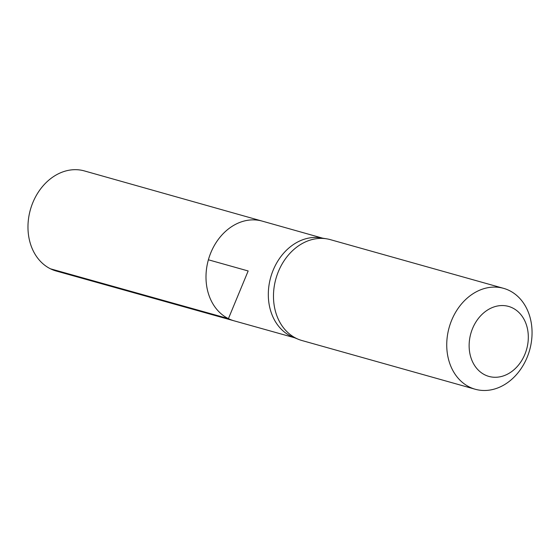 <?xml version="1.0" encoding="UTF-8"?>
<svg xmlns="http://www.w3.org/2000/svg" width="560" height="560" viewBox="0 0 560 560"><rect width="100%" height="100%" fill="white"/><g stroke="black" fill="none" stroke-linecap="round" stroke-linejoin="round"><path stroke-width="0.84" d="M326.648 238.826L320.803 237.874A51.737 41.265 105.7 0 0 271.131 275.863A51.737 41.265 105.7 0 0 290.71 336.084A51.737 41.265 105.7 0 0 292.915 337.078L298.396 339.311A52.402 41.797 -74.3 0 1 296.163 338.303A52.402 41.797 -74.3 0 1 276.332 277.305A52.402 41.797 -74.3 0 1 326.648 238.826A52.402 41.797 -74.3 0 1 330.323 239.638L503.58 288.344A52.402 41.797 -74.3 0 1 529.634 350.105A52.402 41.797 -74.3 0 1 475.216 389.242A52.402 41.797 -74.3 0 1 469.427 387.016A52.402 41.797 -74.3 0 1 450.324 323.771A52.402 41.797 -74.3 0 1 503.58 288.344M294.658 337.785L234.178 320.852A51.8 41.314 -74.3 0 1 228.417 318.64A51.8 41.314 -74.3 0 1 209.545 256.109A51.8 41.314 -74.3 0 1 262.213 221.116L84.399 170.926A51.996 41.468 -74.3 0 0 31.535 206.045A51.996 41.468 -74.3 0 0 50.477 268.814A51.996 41.468 -74.3 0 0 56.259 271.033L234.178 320.852A51.8 41.314 -74.3 0 1 228.417 318.64A51.8 41.314 -74.3 0 1 209.545 256.109A51.8 41.314 -74.3 0 1 262.213 221.116L322.658 238.175M475.216 389.242L301.952 340.529A52.402 41.797 -74.3 0 1 298.396 339.311M484.862 374.864A36.358 28.994 -74.3 0 1 483 313.488A36.358 28.994 -74.3 0 1 528.297 335.888A36.358 28.994 -74.3 0 1 484.862 374.864M208.39 259.791L248.164 270.97L228.417 318.64L50.477 268.814"/></g></svg>
